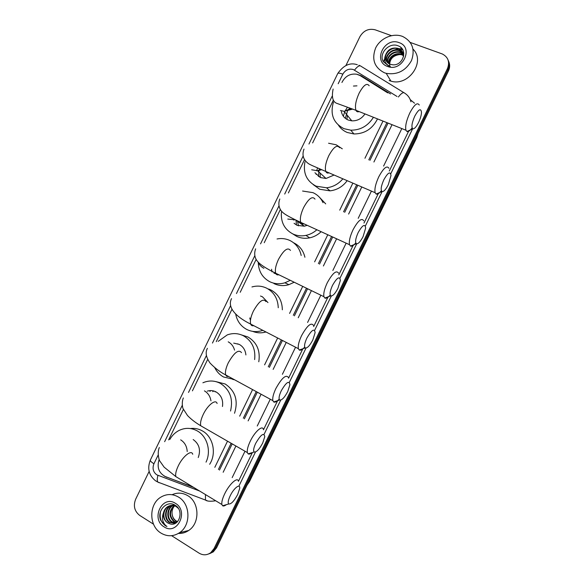 <?xml version="1.0" encoding="UTF-8"?>
<svg xmlns="http://www.w3.org/2000/svg" width="584" height="584" viewBox="0 0 584 584"><rect width="100%" height="100%" fill="white"/><g stroke="black" fill="none" stroke-linecap="round" stroke-linejoin="round"><path stroke-width="0.88" d="M387.747 92.892L360.087 75.577L356.773 74.234C350.488 73.387 345.677 75.869 342.333 81.687L341.939 82.483M218.416 469.456L231.14 443.256M243.316 418.202L256.245 391.587M268.275 366.81L281.349 339.895M293.307 315.287L306.469 288.197M318.404 263.632L331.588 236.491M343.567 211.831L356.714 184.77M368.803 159.885L386.9 122.633M214.817 467.331L227.519 441.175M239.674 416.158L252.58 389.586M264.596 364.854L277.648 337.99M289.576 313.418L302.716 286.372M314.63 261.844L327.792 234.753M339.749 210.131L352.867 183.12M364.942 158.271L383.002 121.085M159.14 459.499C156.695 467.382 158.819 473.106 165.513 476.675L192.786 486.881M333.216 100.477L312.637 142.927M304.512 159.68L288.379 192.939M280.364 209.481L264.245 242.718M256.164 259.384L240.214 292.277M231.928 309.359L216.277 341.647M207.678 359.379L192.413 390.849M183.405 409.428L168.63 439.905M390.565 93.973L361.24 75.789L357.094 74.314M410.296 42.45L442.38 54.005C448.256 57.166 449.935 62.043 447.432 68.635L214.051 548.566L210.744 552.683C206.992 555.326 203.115 555.486 199.115 553.172L171.608 535.689M345.932 65.503L359.912 36.675C363.606 30.521 368.701 28.236 375.198 29.82L391.411 35.653M153.526 524.191L139.685 515.402C134.473 511.263 133.13 505.875 135.641 499.247L149.146 471.39M448.103 60.072C449.549 63.189 449.498 66.437 447.935 69.817L215.313 548.179L212.014 552.281L208.225 554.121L212.014 552.281L215.313 548.179L447.935 69.817C449.498 66.437 449.549 63.189 448.103 60.072M383.608 61.451L384.294 59.51L383.608 61.451M393.799 50.114L398.522 48.881L393.799 50.114M398.668 48.859L402.128 48.881L398.668 48.859M219.467 470.076L232.198 443.869M244.382 418.801L257.318 392.171M269.355 367.387L282.444 340.457M294.402 315.842L307.571 288.737M319.514 264.151L332.705 237.002M344.691 212.328L357.839 185.259M369.935 160.359L388.046 123.093M164.359 476.164L193.713 487.443M448.607 61.284C450.045 64.393 449.987 67.627 448.439 70.992L216.569 547.792L213.277 551.887L209.503 553.712M384.44 72.781C374.351 67.598 371.417 59.349 375.614 48.034C380.242 38.332 392.609 32.792 402.157 36.281L402.704 36.485C412.333 41.493 415.275 49.501 411.53 60.517C405.712 70.854 397.273 75.132 386.206 73.343L384.44 72.781M402.799 52.465L398.682 48.939C391.295 45.654 382.44 54.991 386.345 61.181M403.624 56.298C403.522 52.596 401.799 49.976 398.456 48.457L398.419 48.443C391.908 47.012 387.542 49.421 385.338 55.684C384.892 59.787 386.499 62.656 390.163 64.291L392.864 64.809C403.281 65.795 408.106 49.363 398.478 45.968C389.338 41.595 378.322 53.706 383.33 61.634L388.345 65.758L390.36 66.291L388.572 65.576C384.885 63.32 383.805 60.021 385.338 55.684M403.216 53.502L399.733 50.91C392.879 47.859 384.345 55.874 387.009 62.094M403.121 53.239L399.471 50.421C392.484 47.304 383.863 55.648 386.827 61.875M403.493 54.604L400.77 52.859C394.448 50.056 386.309 56.787 387.82 62.911M403.434 54.319L400.507 52.37C394.054 49.509 385.812 56.553 387.601 62.714M403.617 55.787L401.792 54.786C394.353 53.502 390.017 56.444 388.783 63.62M403.602 55.48L401.536 54.312C395.609 51.72 387.842 57.458 388.528 63.452M399.069 42.632C414.384 47.472 402.172 72.613 387.521 66.43C372.431 61.451 384.44 36.697 399.069 42.632M389.681 66.16C389.309 59.218 392.864 55.327 400.347 54.48M413.056 49.158C425.991 61.59 408.42 86.819 390.893 81.11L389.156 80.555M403.778 53.137L403.383 52.969M402.653 49.698L401.471 49.326L402.792 49.947M400.493 47.18L400.952 47.567M414.801 116.077C411.866 122.815 411.194 127.056 412.779 128.808C414.341 129.079 416.275 126.962 418.589 122.45C420.385 118.632 421.356 115.26 421.495 112.347C420.903 107.938 418.67 109.179 414.801 116.077M412.092 127.911C409.968 130.743 408.252 131.933 406.953 131.502L405.924 130.21C405.077 126.29 406.362 120.552 409.8 112.989C414.246 104.675 417.407 102.025 419.276 105.032M341.363 111.646C342.231 115.617 344.509 118.406 348.21 120.019L351.794 120.852C357.306 121.019 361.693 118.705 364.971 113.909M346.918 119.399L347.422 115.435M343.341 116.238L344.64 111.989M345.334 110.544L347.517 107.208M373.439 117.275C368.037 125.918 360.489 130.217 350.794 130.181L344.005 128.684C333.413 123.166 329.894 114.325 333.457 102.156M353.444 86.052L356.955 85.848M377.505 118.895C372.504 128.86 364.657 133.882 353.962 133.97L347.254 132.48C343.575 130.94 340.654 128.538 338.494 125.268M345.319 118.318L347.495 111.164M348.473 109.588L349.736 107.96M383.87 179.704C381.111 185.96 380.483 189.902 381.98 191.545C383.673 191.881 385.776 189.625 388.28 184.778L390.995 175.558C390.368 171.054 387.995 172.441 383.87 179.704M381.352 190.72C379.169 193.443 377.425 194.552 376.125 194.034L375.14 192.705C374.366 189.092 375.578 183.792 378.775 176.806C383.557 167.973 386.944 165.141 388.937 168.287M314.944 172.733L320.302 177.529L326.033 178.478L334.092 175.032M320.251 177.507L320.098 173.068M316.156 174.463L316.192 173.842M316.652 170.783L317.55 167.9M342.874 178.813C338.472 184.04 333.033 187.033 326.544 187.792L316.105 186.179C306.593 181.135 302.877 173.017 304.965 161.848M328.566 143.233L336.187 144.796L342.304 148.825M347.173 180.668C342.772 186.61 337.056 190.004 330.026 190.851L319.703 189.252L313.221 184.617M318.441 176.514L318.988 170.557M319.192 169.871L319.587 168.761M358.16 232.585C355.546 238.454 354.955 242.17 356.371 243.725C358.174 244.097 360.416 241.718 363.095 236.578L365.657 228.037C365 223.489 362.503 225.008 358.16 232.585M355.78 242.922C353.539 245.579 351.772 246.623 350.48 246.054L349.531 244.711C348.831 241.338 349.984 236.381 352.999 229.848C358.058 220.577 361.642 217.562 363.737 220.803M294.073 223.307L297.103 225.336L304.359 226.198L307.213 225.322M298.453 225.862L297.636 221.599M293.832 220.124L293.927 219.073M316.886 229.753C313.659 232.636 310.009 234.52 305.936 235.396C301.344 236.308 297 235.834 292.912 233.98C284.423 229.41 280.597 222.073 281.452 211.963M302.57 191.034L312.966 192.647C317.521 194.72 320.879 198.071 323.047 202.699M321.127 231.695C317.813 234.87 313.995 236.922 309.673 237.856C305.133 238.754 300.84 238.279 296.796 236.44L292.708 233.877M319.251 197.056L325.711 203.889M296.475 225.023L296.044 220.504M332.493 285.386C330.018 290.905 329.449 294.394 330.785 295.854C332.705 296.256 335.092 293.745 337.939 288.306L340.37 280.386C339.676 275.831 337.048 277.502 332.493 285.386M330.223 295.066C327.923 297.665 326.135 298.665 324.85 298.044L323.945 296.701C323.31 293.562 324.412 288.934 327.252 282.809C332.61 273.093 336.384 269.881 338.589 273.173M272.034 271.918L271.582 269.239M290.284 280.327L284.897 282.802C279.597 284.357 274.546 283.992 269.75 281.707C262.406 277.699 258.573 271.304 258.267 262.523M277.035 238.973C281.488 238.104 285.737 238.593 289.781 240.433C295.884 243.477 299.687 248.499 301.198 255.493M273.933 273.086L276.013 273.859M293.701 242.82C299.592 245.74 303.33 250.551 304.914 257.252M294.205 282.233L288.905 284.663C283.663 286.189 278.67 285.824 273.925 283.568M274.889 273.494L274.575 272.655M306.856 338.114C304.512 343.297 303.972 346.575 305.22 347.947C307.257 348.356 309.79 345.699 312.827 339.961L315.126 332.61C314.389 328.077 311.63 329.909 306.856 338.114M304.68 347.137C302.322 349.707 300.512 350.663 299.249 350.006L298.387 348.677C297.818 345.764 298.869 341.436 301.548 335.69C307.199 325.529 311.177 322.098 313.484 325.412M267.968 302.585L262.435 296.781L260.493 296.022M250.456 320.273L249.748 317.966M262.837 330.354C257.194 332.281 251.784 331.953 246.616 329.376C240.732 326.127 237.089 321.054 235.695 314.156M251.945 286.956C257.033 285.518 261.931 285.919 266.618 288.16C274.02 292.197 277.896 298.731 278.254 307.746M268.655 289.014L270.837 289.934C278.32 294.044 282.16 300.665 282.349 309.797M265.99 331.982C261.398 333.296 256.945 333.084 252.638 331.354M281.262 390.762C279.043 395.631 278.517 398.711 279.692 399.996C281.846 400.398 284.525 397.58 287.744 391.543L289.927 384.703C289.138 380.221 286.255 382.235 281.262 390.762M279.167 399.149C276.75 401.69 274.918 402.624 273.67 401.945L272.859 400.639C272.348 397.938 273.356 393.886 275.889 388.491C281.831 377.877 286.014 374.213 288.43 377.505M245.901 354.941C245.404 350.152 243.214 346.655 239.316 344.429L233.702 343.115M233.826 379.366L223.519 376.979C219.679 374.84 216.752 371.716 214.729 367.621M218.197 341.355L227.249 334.909C232.833 332.895 238.25 333.201 243.492 335.815C252.032 340.939 255.748 348.86 254.639 359.576M241.63 334.968L247.996 336.997C256.88 342.406 260.479 350.67 258.792 361.781M234.593 379.79L232.666 379.388M237.513 344.005L237.878 343.793M255.712 443.329C253.602 447.921 253.098 450.811 254.193 452.001C256.456 452.381 259.296 449.388 262.698 443.044L264.771 436.679C263.932 432.269 260.909 434.489 255.712 443.329M251.959 452.688C250.273 454.016 248.996 454.403 248.12 453.856L247.361 452.593C246.908 450.081 247.871 446.286 250.259 441.219C254.799 431.605 262.588 424.772 263.421 429.466M222.468 406.515C223.351 400.084 221.27 395.251 216.226 392.017C213.357 390.477 210.364 390.192 207.247 391.149M215.146 391.908L215.525 391.66M209.926 391.404L210.714 390.586M202.896 382.783C208.853 380.235 214.686 380.439 220.402 383.418C229.979 389.725 233.352 398.93 230.534 411.034M215.846 381.608L225.19 383.995C235.345 390.879 238.454 400.639 234.512 413.268M212.795 391.681L213.649 390.973M230.191 495.823C228.191 500.145 227.702 502.861 228.724 503.97C231.103 504.299 234.096 501.13 237.695 494.473L239.666 488.538C240.477 482.968 233.899 487.925 230.191 495.823M226.358 504.656C224.687 505.926 223.438 506.291 222.599 505.744L221.891 504.525C221.482 502.189 222.409 498.641 224.665 493.867C229.329 483.99 237.695 476.493 238.447 481.296L252.412 452.549M169.813 439.482C172.046 435.547 175.047 432.576 178.828 430.561C185.062 427.51 191.231 427.634 197.334 430.948C207.218 436.358 211.43 451.191 206.028 462.134M190.391 428.532C194.618 427.984 198.626 428.787 202.414 430.926C213.102 436.693 216.817 453.447 209.649 464.273M198.246 457.535C200.918 449.95 199.232 443.95 193.165 439.533M160.987 533.097C148.628 525.892 148.789 503.809 161.111 496.999C166.871 493.728 172.66 493.75 178.478 497.064C190.523 503.766 191.231 525.242 179.5 532.725C173.39 536.63 167.221 536.754 160.987 533.097M172.097 494.721C177.361 492.363 182.537 492.655 187.639 495.597C199.472 502.145 200.195 523.147 188.698 530.469C185.537 532.623 182.106 533.615 178.412 533.426M172.017 505.386L170.55 506.094C164.885 509.241 164.63 519.125 169.9 522.337L174.945 523.454M176.689 506.438L176.638 506.408C173.864 504.904 171.097 504.934 168.331 506.496C162.637 509.657 162.374 519.592 167.666 522.819L169.995 523.855C179.325 526.951 184.201 510.452 175.426 505.437C167.141 499.466 156.548 510.781 160.709 520.322L165.133 525.578L166.951 526.498L165.433 525.25C162.337 521.819 161.688 517.679 163.469 512.832C162.914 517.147 164.272 520.483 167.557 522.848L169.995 523.855M171.74 505.386L170.002 506.197C164.323 509.343 164.067 519.242 169.345 522.461L175.382 523.322M178.281 508.321L176.091 506.503C173.309 505.007 170.543 505.036 167.769 506.591C165.6 507.963 164.162 510.044 163.469 512.832M173.156 505.467L172.755 505.7C167.112 508.832 166.863 518.665 172.112 521.862L175.828 523.067M172.871 505.43L172.207 505.802C166.557 508.934 166.309 518.782 171.565 521.979L175.623 523.191M174.317 505.729C169.272 511.19 169.272 516.409 174.302 521.388L176.711 522.432M174.025 505.649C168.732 511.066 168.645 516.351 173.762 521.505L176.485 522.607M177.558 521.636L176.229 520.972C174.12 519.585 172.784 517.555 172.229 514.891C172.711 517.621 173.952 519.665 175.93 521.038L177.405 521.797M174.485 504.897L172.287 505.291M174.725 505.007L172.01 505.306M174.222 504.992L173.419 505.335M173.937 504.999L173.134 505.306M175.09 505.218L174.572 505.547M174.915 505.116L174.28 505.474M175.434 503.342C189.209 511.102 177.149 535.922 164.024 526.834C150.46 518.95 162.315 494.517 175.434 503.342M172.229 514.891C171.594 511.431 172.382 508.401 174.594 505.817M160.542 511.511C159.22 518.526 161.359 523.519 166.951 526.498M397.054 96.477L353.342 69.547C348.889 68.372 345.385 69.912 342.83 74.168L338.187 83.738M357.335 64.751C350.108 62.254 343.582 65.16 337.771 73.475C338.238 72.861 339.924 73.095 342.83 74.168M158.06 455.243L153.928 463.762C152.19 468.353 153.147 472.047 156.789 474.836L199.604 491.013M159.235 482.764L157.811 482.063C157.038 480.676 157.081 478.457 157.95 475.405M410.253 99.652L414.545 103.207M412.581 128.896L390.784 173.725M382.097 191.596L365.372 225.993M356.7 243.835L339.998 278.181M331.332 296L314.659 330.296M306.009 348.086L289.357 382.33M280.721 400.098L264.151 434.182M255.471 452.031L239.053 485.8M447.432 68.635L448.439 70.992M214.051 548.566L216.569 547.792M398.376 96.988C401.361 93.155 403.478 91.885 404.719 93.177C407.931 95.214 410.012 98.097 410.954 101.828M354.51 70.117C357.496 66.218 359.722 64.977 361.204 66.386L403.814 92.622M358.89 65.247L360.051 65.751M337.771 73.475L150.343 460.097C147.11 468.477 148.847 475.383 155.548 480.793L157.811 482.063L207.028 500.641M401.829 128.575L383.6 166.068M371.431 191.107L358.196 218.336M346.137 243.156L332.858 270.465M320.842 295.19L307.593 322.456M295.555 347.217L282.393 374.3M270.275 399.23L257.252 426.013M244.995 451.235L232.184 477.595M263.479 429.78L277.641 400.661M288.554 378.213L302.767 348.976M313.659 326.565L327.894 297.285M338.808 274.845L353.057 245.521M363.985 223.052L378.264 193.691M389.28 171.024L408.581 131.32M332.099 96.294L308.951 144.036M303.111 156.081L284.707 194.041M278.962 205.897L260.544 243.871M254.792 255.741L236.462 293.54M230.614 305.607L212.459 343.056M206.429 355.488L188.515 392.433M182.244 405.369L164.637 441.679M223.168 472.259L235.921 446.008M248.127 420.896L261.084 394.222M273.144 369.395L286.255 342.421M298.234 317.762L311.425 290.613M323.39 265.99L336.61 238.79M348.619 214.072L361.788 186.96M373.906 162.016L392.046 124.684M215.693 500.765C210.481 501.568 207.072 501.335 205.458 500.05L205.458 494.56M150.343 460.097C150.125 460.907 151.322 462.126 153.928 463.762M361.825 76.65L361.24 75.789M166.922 477.208L166.477 477.252M416.399 136.875L416.757 137.627L249.492 481.566L416.699 137.35L417.947 133.7M247.142 484.91L249.229 481.712L248.66 481.793M383.396 61.751L383.505 61.356M392.411 50.582L398.171 48.757M398.587 48.706L402.011 48.727M369.183 85.746C366.869 82.614 363.511 85.103 359.102 93.221C355.78 100.63 354.736 106.332 355.97 110.325C356.627 111.741 357.663 112.15 359.094 111.566M340.428 110.5L344.115 111.347L352.794 109.077M339.589 147.694C337.129 144.401 333.537 147.058 328.799 155.672C325.704 162.52 324.711 167.783 325.828 171.477C326.463 172.93 327.514 173.382 328.989 172.842M311.666 169.791L317.557 170.747L321.799 169.71M315.002 199.122C312.433 195.72 308.637 198.538 303.614 207.576C300.687 213.985 299.738 218.912 300.753 222.365C301.366 223.833 302.417 224.314 303.906 223.811M287.766 219.073L295.562 219.869M290.467 250.419C287.781 246.944 283.78 249.945 278.466 259.406C275.706 265.413 274.787 270.02 275.714 273.239C276.29 274.699 277.327 275.203 278.816 274.75M257.989 261.902C259.201 264.786 261.172 266.917 263.888 268.29M265.968 301.578C263.172 298.074 258.96 301.264 253.354 311.162C250.748 316.791 249.864 321.105 250.697 324.098C251.244 325.536 252.244 326.054 253.719 325.653M241.513 352.612C238.601 349.101 234.191 352.51 228.271 362.846C225.818 368.132 224.964 372.161 225.709 374.95L226.811 376.395L228.614 376.527M234.556 350.137C233.534 346.37 231.425 343.604 228.22 341.83M217.102 403.507C215.876 398.682 207.656 405.033 203.232 414.45C200.911 419.421 200.086 423.196 200.757 425.78L203.517 427.371M210.955 400.843C210.225 396.346 208.05 393.025 204.429 390.871M192.727 454.279C191.574 449.337 182.763 456.301 178.23 465.981C176.032 470.66 175.237 474.201 175.835 476.602L178.427 478.172M187.216 451.556C186.895 446.329 184.712 442.424 180.668 439.847M210.744 552.683L213.277 551.887M249.492 481.566L246.996 485.216M418.108 133.364L416.757 137.627M398.419 48.443L398.682 48.939M399.471 50.421L399.733 50.91M400.507 52.37L400.77 52.859M401.536 54.312L401.792 54.786M386.206 73.343L390.893 81.11M412.779 128.808L406.953 131.502M333.128 89.045C331.559 96.754 332.639 101.47 336.377 103.185L355.97 110.325L405.924 130.21M350.794 130.181L353.962 133.97M351.794 120.852L344.115 111.347L351.174 108.471M381.98 191.545L376.125 194.034M304.016 149.088C301.877 154.76 303.169 159.461 307.885 163.199C309.6 164.666 314.214 166.403 325.828 171.477L375.14 192.705M326.544 187.792L330.026 190.851M326.033 178.478L317.557 170.747L320.667 169.221M356.371 243.725L350.48 246.054M279.816 199.005C277.152 205.729 280.67 210.817 282.86 212.488C284.612 214.357 290.577 217.649 300.753 222.365L349.531 244.711M305.936 235.396L309.673 237.856M304.359 226.198L295.416 219.803M330.785 295.854L324.85 298.044M255.653 248.842C253.106 255.529 256.332 260.208 257.785 261.661C260.413 264.771 266.392 268.625 275.714 273.239L323.945 296.701M284.897 282.802L288.905 284.663M305.22 347.947L299.249 350.006M231.527 298.614C226.461 308.695 238.827 318.324 250.697 324.098L298.387 348.677M279.692 399.996L273.67 401.945M207.429 348.319C205.137 352.371 206.021 357.291 210.065 363.073C214.948 368.146 220.168 372.11 225.709 374.95L272.859 400.639M254.193 452.001L248.12 453.856M183.361 397.952C181.449 402.325 182.602 408.063 183.128 408.749L187.493 415.509C190.961 419.151 195.384 422.575 200.757 425.78L247.361 452.593M228.724 503.97L222.599 505.744M159.337 447.512C156.95 452.68 159.14 460.572 159.848 461.09L164.133 467.156L175.835 476.602L221.891 504.525M167.769 506.591L168.331 506.496M170.002 506.197L170.55 506.094M172.207 505.802L172.755 505.7M174.39 505.408L174.93 505.313M179.5 532.725L188.698 530.469"/></g></svg>

